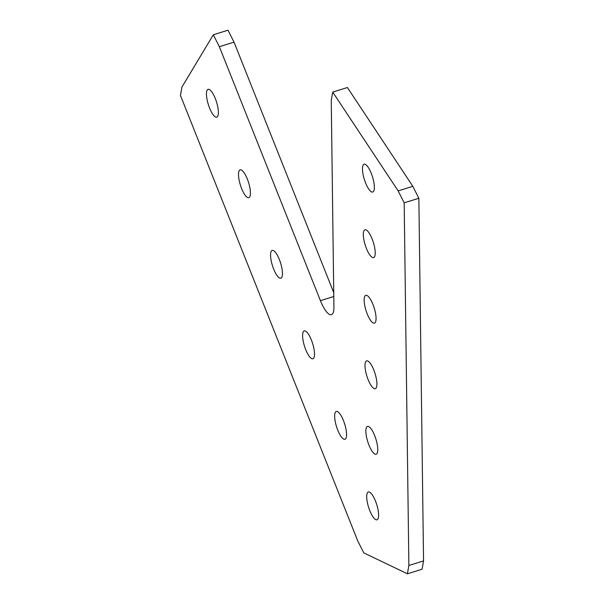 <?xml version="1.0" encoding="UTF-8"?>
<svg xmlns="http://www.w3.org/2000/svg" width="604" height="604" viewBox="0 0 604 604"><rect width="100%" height="100%" fill="white"/><g stroke="black" fill="none" stroke-linecap="round" stroke-linejoin="round"><path stroke-width="0.91" d="M371.271 173.378A14.564 4.281 -107.3 0 0 364.091 164.228A14.564 4.281 -107.3 0 0 365.563 182.891A14.564 4.281 -107.3 0 0 372.743 192.042A14.564 4.281 -107.3 0 0 371.271 173.378M372.97 304.476A14.564 4.281 -107.3 0 0 365.782 295.333A14.564 4.281 -107.3 0 0 367.255 313.997A14.564 4.281 -107.3 0 0 374.442 323.14A14.564 4.281 -107.3 0 0 372.97 304.476M247.323 179.011A14.564 4.281 -107.3 0 0 240.135 169.867A14.564 4.281 -107.3 0 0 241.608 188.531A14.564 4.281 -107.3 0 0 248.795 197.674A14.564 4.281 -107.3 0 0 247.323 179.011M311.415 340.075A14.564 4.281 -107.3 0 0 304.235 330.924A14.564 4.281 -107.3 0 0 305.7 349.588A14.564 4.281 -107.3 0 0 312.887 358.738A14.564 4.281 -107.3 0 0 311.415 340.075M374.661 435.582A14.564 4.281 -107.3 0 0 367.481 426.439A14.564 4.281 -107.3 0 0 368.953 445.103A14.564 4.281 -107.3 0 0 376.133 454.246A14.564 4.281 -107.3 0 0 374.661 435.582M375.507 501.131A14.564 4.281 -107.3 0 0 368.327 491.988A14.564 4.281 -107.3 0 0 369.799 510.652A14.564 4.281 -107.3 0 0 376.979 519.795A14.564 4.281 -107.3 0 0 375.507 501.131M343.465 420.603A14.564 4.281 -107.3 0 0 336.277 411.46A14.564 4.281 -107.3 0 0 337.749 430.124A14.564 4.281 -107.3 0 0 344.937 439.267A14.564 4.281 -107.3 0 0 343.465 420.603M279.365 259.539A14.564 4.281 -107.3 0 0 272.185 250.396A14.564 4.281 -107.3 0 0 273.657 269.059A14.564 4.281 -107.3 0 0 280.837 278.202A14.564 4.281 -107.3 0 0 279.365 259.539M373.816 370.033A14.564 4.281 -107.3 0 0 366.628 360.882A14.564 4.281 -107.3 0 0 368.1 379.546A14.564 4.281 -107.3 0 0 375.288 388.697A14.564 4.281 -107.3 0 0 373.816 370.033M372.124 238.927A14.564 4.281 -107.3 0 0 364.937 229.784A14.564 4.281 -107.3 0 0 366.409 248.448A14.564 4.281 -107.3 0 0 373.597 257.591A14.564 4.281 -107.3 0 0 372.124 238.927M215.273 98.482A14.564 4.281 -107.3 0 0 208.093 89.332A14.564 4.281 -107.3 0 0 209.558 107.995A14.564 4.281 -107.3 0 0 216.745 117.146A14.564 4.281 -107.3 0 0 215.273 98.482M332.721 92.087L398.149 190.894L404.182 202.831L408.87 565.465L407.398 573.8L363.774 552.856L357.742 540.912L180.453 95.424L181.925 87.082L213.325 34.768L219.358 46.704L320.414 300.656A22.333 6.568 -107.3 0 0 331.43 314.684A22.333 6.568 -107.3 0 0 333.921 307.142L331.256 100.43L332.721 92.087L347.398 87.52L412.826 186.326L398.149 190.894M404.182 202.831L418.859 198.263L412.826 186.326M219.358 46.704L234.035 42.137L333.74 292.683M234.035 42.137L228.002 30.2L213.325 34.768M407.398 573.8L422.075 569.232L423.547 560.897L408.87 565.465M418.859 198.263L423.547 560.897M320.414 300.656L333.786 296.488"/></g></svg>

